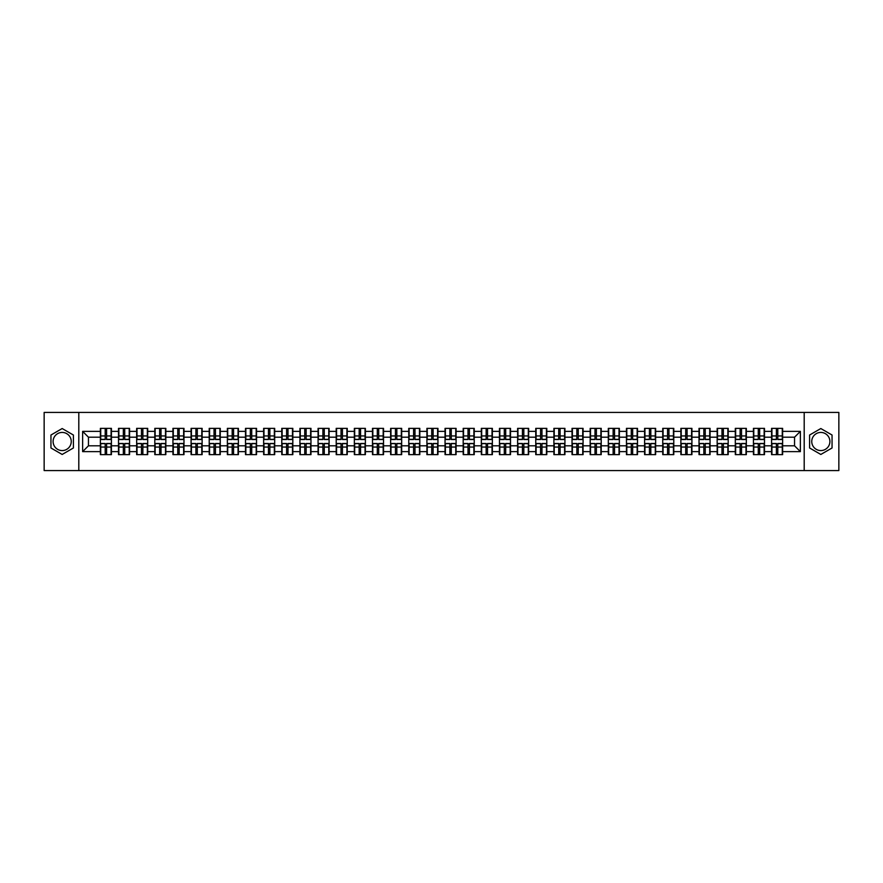<?xml version="1.0" encoding="UTF-8"?>
<svg xmlns="http://www.w3.org/2000/svg" width="883" height="883" viewBox="0 0 883 883"><rect width="100%" height="100%" fill="white"/><g stroke="black" fill="none" stroke-linecap="round" stroke-linejoin="round"><path stroke-width="1.32" d="M820.826 432.427A9.073 9.073 0 0 0 811.753 441.5A9.073 9.073 0 0 0 820.826 450.573A9.073 9.073 0 0 0 829.899 441.5A9.073 9.073 0 0 0 820.826 432.427M62.174 450.573A9.073 9.073 0 0 1 53.101 441.5A9.073 9.073 0 0 1 62.174 432.427A9.073 9.073 0 0 1 71.247 441.5A9.073 9.073 0 0 1 62.174 450.573M804.192 470.573L838.85 470.573L838.85 412.427L804.192 412.427L804.192 470.573L78.808 470.573L78.808 412.427L44.15 412.427L44.15 470.573L78.808 470.573M804.192 412.427L78.808 412.427M794.545 445.805L794.545 437.195L782.625 437.195L782.625 445.805L794.545 445.805L800.362 451.621L800.362 431.379L782.625 431.379L782.625 428.354L771.576 428.354L771.576 437.195L764.49 437.195L764.49 445.805L771.576 445.805L771.576 437.195M800.362 451.621L782.625 451.621L782.625 454.646L771.576 454.646L771.576 451.621L764.49 451.621L764.49 454.646L753.442 454.646L753.442 451.621L746.345 451.621L746.345 454.646L735.296 454.646L735.296 451.621L728.199 451.621L728.199 454.646L717.162 454.646L717.162 451.621L710.064 451.621L710.064 454.646L699.016 454.646L699.016 451.621L691.919 451.621L691.919 454.646L680.87 454.646L680.87 451.621L673.784 451.621L673.784 454.646L662.736 454.646L662.736 451.621L655.639 451.621L655.639 454.646L644.59 454.646L644.59 451.621L637.504 451.621L637.504 454.646L626.455 454.646L626.455 451.621L619.358 451.621L619.358 454.646L608.31 454.646L608.31 451.621L601.224 451.621L601.224 454.646L590.175 454.646L590.175 451.621L583.078 451.621L583.078 454.646L572.029 454.646L572.029 451.621L564.932 451.621L564.932 454.646L553.895 454.646L553.895 451.621L546.798 451.621L546.798 454.646L535.749 454.646L535.749 451.621L528.652 451.621L528.652 454.646L517.615 454.646L517.615 451.621L510.517 451.621L510.517 454.646L499.469 454.646L499.469 451.621L492.372 451.621L492.372 454.646L481.323 454.646L481.323 451.621L474.237 451.621L474.237 454.646L463.189 454.646L463.189 451.621L456.092 451.621L456.092 454.646L445.043 454.646L445.043 451.621L437.957 451.621L437.957 454.646L426.908 454.646L426.908 451.621L419.811 451.621L419.811 454.646L408.763 454.646L408.763 451.621L401.677 451.621L401.677 454.646L390.628 454.646L390.628 451.621L383.531 451.621L383.531 454.646L372.483 454.646L372.483 451.621L365.385 451.621L365.385 454.646L354.348 454.646L354.348 451.621L347.251 451.621L347.251 454.646L336.202 454.646L336.202 451.621L329.105 451.621L329.105 454.646L318.068 454.646L318.068 451.621L310.971 451.621L310.971 454.646L299.922 454.646L299.922 451.621L292.825 451.621L292.825 454.646L281.776 454.646L281.776 451.621L274.69 451.621L274.69 454.646L263.642 454.646L263.642 451.621L256.545 451.621L256.545 454.646L245.496 454.646L245.496 451.621L238.41 451.621L238.41 454.646L227.361 454.646L227.361 451.621L220.264 451.621L220.264 454.646L209.216 454.646L209.216 451.621L202.13 451.621L202.13 454.646L191.081 454.646L191.081 451.621L183.984 451.621L183.984 454.646L172.936 454.646L172.936 451.621L165.838 451.621L165.838 454.646L154.801 454.646L154.801 451.621L147.704 451.621L147.704 454.646L136.655 454.646L136.655 451.621L129.558 451.621L129.558 454.646L118.51 454.646L118.51 451.621L111.424 451.621L111.424 454.646L100.375 454.646L100.375 451.621L82.638 451.621L82.638 431.379L100.375 431.379L100.375 437.195L88.455 437.195L88.455 445.805L100.375 445.805L100.375 437.195M771.576 431.379L764.49 431.379L764.49 428.354L753.442 428.354L753.442 431.379L746.345 431.379L746.345 428.354L735.296 428.354L735.296 431.379L728.199 431.379L728.199 428.354L717.162 428.354L717.162 431.379L710.064 431.379L710.064 428.354L699.016 428.354L699.016 431.379L691.919 431.379L691.919 428.354L680.87 428.354L680.87 431.379L673.784 431.379L673.784 428.354L662.736 428.354L662.736 431.379L655.639 431.379L655.639 428.354L644.59 428.354L644.59 431.379L637.504 431.379L637.504 428.354L626.455 428.354L626.455 431.379L619.358 431.379L619.358 428.354L608.31 428.354L608.31 431.379L601.224 431.379L601.224 428.354L590.175 428.354L590.175 431.379L583.078 431.379L583.078 428.354L572.029 428.354L572.029 431.379L564.932 431.379L564.932 428.354L553.895 428.354L553.895 431.379L546.798 431.379L546.798 428.354L535.749 428.354L535.749 431.379L528.652 431.379L528.652 428.354L517.615 428.354L517.615 431.379L510.517 431.379L510.517 428.354L499.469 428.354L499.469 431.379L492.372 431.379L492.372 428.354L481.323 428.354L481.323 431.379L474.237 431.379L474.237 428.354L463.189 428.354L463.189 431.379L456.092 431.379L456.092 428.354L445.043 428.354L445.043 431.379L437.957 431.379L437.957 428.354L426.908 428.354L426.908 431.379L419.811 431.379L419.811 428.354L408.763 428.354L408.763 431.379L401.677 431.379L401.677 428.354L390.628 428.354L390.628 431.379L383.531 431.379L383.531 428.354L372.483 428.354L372.483 431.379L365.385 431.379L365.385 428.354L354.348 428.354L354.348 431.379L347.251 431.379L347.251 428.354L336.202 428.354L336.202 431.379L329.105 431.379L329.105 428.354L318.068 428.354L318.068 431.379L310.971 431.379L310.971 428.354L299.922 428.354L299.922 431.379L292.825 431.379L292.825 428.354L281.776 428.354L281.776 431.379L274.69 431.379L274.69 428.354L263.642 428.354L263.642 431.379L256.545 431.379L256.545 428.354L245.496 428.354L245.496 431.379L238.41 431.379L238.41 428.354L227.361 428.354L227.361 431.379L220.264 431.379L220.264 428.354L209.216 428.354L209.216 431.379L202.13 431.379L202.13 428.354L191.081 428.354L191.081 431.379L183.984 431.379L183.984 428.354L172.936 428.354L172.936 431.379L165.838 431.379L165.838 428.354L154.801 428.354L154.801 431.379L147.704 431.379L147.704 428.354L136.655 428.354L136.655 431.379L129.558 431.379L129.558 428.354L118.51 428.354L118.51 431.379L111.424 431.379L111.424 428.354L100.375 428.354L100.375 431.379M771.576 445.805L771.576 451.621M764.49 445.805L764.49 451.621M764.49 431.379L764.49 437.195M746.345 445.805L753.442 445.805L753.442 437.195L746.345 437.195L746.345 451.621M753.442 445.805L753.442 451.621M753.442 431.379L753.442 437.195M746.345 431.379L746.345 437.195M728.199 445.805L735.296 445.805L735.296 437.195L728.199 437.195L728.199 451.621M735.296 445.805L735.296 451.621M735.296 431.379L735.296 437.195M728.199 431.379L728.199 437.195M710.064 445.805L717.162 445.805L717.162 437.195L710.064 437.195L710.064 451.621M717.162 445.805L717.162 451.621M717.162 431.379L717.162 437.195M710.064 431.379L710.064 437.195M691.919 445.805L699.016 445.805L699.016 437.195L691.919 437.195L691.919 451.621M699.016 445.805L699.016 451.621M699.016 431.379L699.016 437.195M691.919 431.379L691.919 437.195M673.784 445.805L680.87 445.805L680.87 437.195L673.784 437.195L673.784 451.621M680.87 445.805L680.87 451.621M680.87 431.379L680.87 437.195M673.784 431.379L673.784 437.195M655.639 445.805L662.736 445.805L662.736 437.195L655.639 437.195L655.639 451.621M662.736 445.805L662.736 451.621M662.736 431.379L662.736 437.195M655.639 431.379L655.639 437.195M637.504 445.805L644.59 445.805L644.59 437.195L637.504 437.195L637.504 451.621M644.59 445.805L644.59 451.621M644.59 431.379L644.59 437.195M637.504 431.379L637.504 437.195M619.358 445.805L626.455 445.805L626.455 437.195L619.358 437.195L619.358 451.621M626.455 445.805L626.455 451.621M626.455 431.379L626.455 437.195M619.358 431.379L619.358 437.195M601.224 445.805L608.31 445.805L608.31 437.195L601.224 437.195L601.224 451.621M608.31 445.805L608.31 451.621M608.31 431.379L608.31 437.195M601.224 431.379L601.224 437.195M583.078 445.805L590.175 445.805L590.175 437.195L583.078 437.195L583.078 451.621M590.175 445.805L590.175 451.621M590.175 431.379L590.175 437.195M583.078 431.379L583.078 437.195M564.932 445.805L572.029 445.805L572.029 437.195L564.932 437.195L564.932 451.621M572.029 445.805L572.029 451.621M572.029 431.379L572.029 437.195M564.932 431.379L564.932 437.195M546.798 445.805L553.895 445.805L553.895 437.195L546.798 437.195L546.798 451.621M553.895 445.805L553.895 451.621M553.895 431.379L553.895 437.195M546.798 431.379L546.798 437.195M528.652 445.805L535.749 445.805L535.749 437.195L528.652 437.195L528.652 451.621M535.749 445.805L535.749 451.621M535.749 431.379L535.749 437.195M528.652 431.379L528.652 437.195M510.517 445.805L517.615 445.805L517.615 437.195L510.517 437.195L510.517 451.621M517.615 445.805L517.615 451.621M517.615 431.379L517.615 437.195M510.517 431.379L510.517 437.195M492.372 445.805L499.469 445.805L499.469 437.195L492.372 437.195L492.372 451.621M499.469 445.805L499.469 451.621M499.469 431.379L499.469 437.195M492.372 431.379L492.372 437.195M474.237 445.805L481.323 445.805L481.323 437.195L474.237 437.195L474.237 451.621M481.323 445.805L481.323 451.621M481.323 431.379L481.323 437.195M474.237 431.379L474.237 437.195M456.092 445.805L463.189 445.805L463.189 437.195L456.092 437.195L456.092 451.621M463.189 445.805L463.189 451.621M463.189 431.379L463.189 437.195M456.092 431.379L456.092 437.195M437.957 445.805L445.043 445.805L445.043 437.195L437.957 437.195L437.957 451.621M445.043 445.805L445.043 451.621M445.043 431.379L445.043 437.195M437.957 431.379L437.957 437.195M419.811 445.805L426.908 445.805L426.908 437.195L419.811 437.195L419.811 451.621M426.908 445.805L426.908 451.621M426.908 431.379L426.908 437.195M419.811 431.379L419.811 437.195M401.677 445.805L408.763 445.805L408.763 437.195L401.677 437.195L401.677 451.621M408.763 445.805L408.763 451.621M408.763 431.379L408.763 437.195M401.677 431.379L401.677 437.195M383.531 445.805L390.628 445.805L390.628 437.195L383.531 437.195L383.531 451.621M390.628 445.805L390.628 451.621M390.628 431.379L390.628 437.195M383.531 431.379L383.531 437.195M365.385 445.805L372.483 445.805L372.483 437.195L365.385 437.195L365.385 451.621M372.483 445.805L372.483 451.621M372.483 431.379L372.483 437.195M365.385 431.379L365.385 437.195M347.251 445.805L354.348 445.805L354.348 437.195L347.251 437.195L347.251 451.621M354.348 445.805L354.348 451.621M354.348 431.379L354.348 437.195M347.251 431.379L347.251 437.195M329.105 445.805L336.202 445.805L336.202 437.195L329.105 437.195L329.105 451.621M336.202 445.805L336.202 451.621M336.202 431.379L336.202 437.195M329.105 431.379L329.105 437.195M310.971 445.805L318.068 445.805L318.068 437.195L310.971 437.195L310.971 451.621M318.068 445.805L318.068 451.621M318.068 431.379L318.068 437.195M310.971 431.379L310.971 437.195M292.825 445.805L299.922 445.805L299.922 437.195L292.825 437.195L292.825 451.621M299.922 445.805L299.922 451.621M299.922 431.379L299.922 437.195M292.825 431.379L292.825 437.195M274.69 445.805L281.776 445.805L281.776 437.195L274.69 437.195L274.69 451.621M281.776 445.805L281.776 451.621M281.776 431.379L281.776 437.195M274.69 431.379L274.69 437.195M256.545 445.805L263.642 445.805L263.642 437.195L256.545 437.195L256.545 451.621M263.642 445.805L263.642 451.621M263.642 431.379L263.642 437.195M256.545 431.379L256.545 437.195M238.41 445.805L245.496 445.805L245.496 437.195L238.41 437.195L238.41 451.621M245.496 445.805L245.496 451.621M245.496 431.379L245.496 437.195M238.41 431.379L238.41 437.195M220.264 445.805L227.361 445.805L227.361 437.195L220.264 437.195L220.264 451.621M227.361 445.805L227.361 451.621M227.361 431.379L227.361 437.195M220.264 431.379L220.264 437.195M202.13 445.805L209.216 445.805L209.216 437.195L202.13 437.195L202.13 451.621M209.216 445.805L209.216 451.621M209.216 431.379L209.216 437.195M202.13 431.379L202.13 437.195M183.984 445.805L191.081 445.805L191.081 437.195L183.984 437.195L183.984 451.621M191.081 445.805L191.081 451.621M191.081 431.379L191.081 437.195M183.984 431.379L183.984 437.195M165.838 445.805L172.936 445.805L172.936 437.195L165.838 437.195L165.838 451.621M172.936 445.805L172.936 451.621M172.936 431.379L172.936 437.195M165.838 431.379L165.838 437.195M147.704 445.805L154.801 445.805L154.801 437.195L147.704 437.195L147.704 451.621M154.801 445.805L154.801 451.621M154.801 431.379L154.801 437.195M147.704 431.379L147.704 437.195M129.558 445.805L136.655 445.805L136.655 437.195L129.558 437.195L129.558 451.621M136.655 445.805L136.655 451.621M136.655 431.379L136.655 437.195M129.558 431.379L129.558 437.195M111.424 445.805L118.51 445.805L118.51 437.195L111.424 437.195L111.424 451.621M118.51 445.805L118.51 451.621M118.51 431.379L118.51 437.195M111.424 431.379L111.424 437.195M100.375 445.805L100.375 451.621M88.455 445.805L82.638 451.621M82.638 431.379L88.455 437.195M782.625 445.805L782.625 451.621M782.625 431.379L782.625 437.195M800.362 431.379L794.545 437.195M62.174 428.542L50.949 435.021L50.949 447.979L62.174 454.458L73.399 447.979L73.399 435.021L62.174 428.542M809.601 447.979L820.826 454.458L832.051 447.979L832.051 435.021L820.826 428.542L809.601 435.021L809.601 447.979M111.07 428.354L111.07 439.524L106.6 439.524L106.6 428.354M105.198 428.354L105.198 439.524L100.728 439.524L100.728 428.354M105.198 429.866L106.6 429.866M106.6 434.171L105.198 434.171M100.728 454.646L100.728 443.476L105.198 443.476L105.198 454.646M106.6 454.646L106.6 443.476L111.07 443.476L111.07 454.646M106.6 453.134L105.198 453.134M105.198 448.829L106.6 448.829M129.216 428.354L129.216 439.524L124.735 439.524L124.735 428.354M123.344 428.354L123.344 439.524L118.863 439.524L118.863 428.354M123.344 429.866L124.735 429.866M124.735 434.171L123.344 434.171M147.351 428.354L147.351 439.524L142.88 439.524L142.88 428.354M141.479 428.354L141.479 439.524L137.008 439.524L137.008 428.354M141.479 429.866L142.88 429.866M142.88 434.171L141.479 434.171M165.496 428.354L165.496 439.524L161.015 439.524L161.015 428.354M159.624 428.354L159.624 439.524L155.143 439.524L155.143 428.354M159.624 429.866L161.015 429.866M161.015 434.171L159.624 434.171M183.631 428.354L183.631 439.524L179.161 439.524L179.161 428.354M177.759 428.354L177.759 439.524L173.289 439.524L173.289 428.354M177.759 429.866L179.161 429.866M179.161 434.171L177.759 434.171M201.777 428.354L201.777 439.524L197.295 439.524L197.295 428.354M195.905 428.354L195.905 439.524L191.423 439.524L191.423 428.354M195.905 429.866L197.295 429.866M197.295 434.171L195.905 434.171M118.863 454.646L118.863 443.476L123.344 443.476L123.344 454.646M124.735 454.646L124.735 443.476L129.216 443.476L129.216 454.646M124.735 453.134L123.344 453.134M123.344 448.829L124.735 448.829M137.008 454.646L137.008 443.476L141.479 443.476L141.479 454.646M142.88 454.646L142.88 443.476L147.351 443.476L147.351 454.646M142.88 453.134L141.479 453.134M141.479 448.829L142.88 448.829M155.143 454.646L155.143 443.476L159.624 443.476L159.624 454.646M161.015 454.646L161.015 443.476L165.496 443.476L165.496 454.646M161.015 453.134L159.624 453.134M159.624 448.829L161.015 448.829M173.289 454.646L173.289 443.476L177.759 443.476L177.759 454.646M179.161 454.646L179.161 443.476L183.631 443.476L183.631 454.646M179.161 453.134L177.759 453.134M177.759 448.829L179.161 448.829M191.423 454.646L191.423 443.476L195.905 443.476L195.905 454.646M197.295 454.646L197.295 443.476L201.777 443.476L201.777 454.646M197.295 453.134L195.905 453.134M195.905 448.829L197.295 448.829M219.911 428.354L219.911 439.524L215.441 439.524L215.441 428.354M214.039 428.354L214.039 439.524L209.569 439.524L209.569 428.354M214.039 429.866L215.441 429.866M215.441 434.171L214.039 434.171M209.569 454.646L209.569 443.476L214.039 443.476L214.039 454.646M215.441 454.646L215.441 443.476L219.911 443.476L219.911 454.646M215.441 453.134L214.039 453.134M214.039 448.829L215.441 448.829M238.057 428.354L238.057 439.524L233.576 439.524L233.576 428.354M232.185 428.354L232.185 439.524L227.704 439.524L227.704 428.354M232.185 429.866L233.576 429.866M233.576 434.171L232.185 434.171M227.704 454.646L227.704 443.476L232.185 443.476L232.185 454.646M233.576 454.646L233.576 443.476L238.057 443.476L238.057 454.646M233.576 453.134L232.185 453.134M232.185 448.829L233.576 448.829M256.202 428.354L256.202 439.524L251.721 439.524L251.721 428.354M250.331 428.354L250.331 439.524L245.849 439.524L245.849 428.354M250.331 429.866L251.721 429.866M251.721 434.171L250.331 434.171M245.849 454.646L245.849 443.476L250.331 443.476L250.331 454.646M251.721 454.646L251.721 443.476L256.202 443.476L256.202 454.646M251.721 453.134L250.331 453.134M250.331 448.829L251.721 448.829M274.337 428.354L274.337 439.524L269.867 439.524L269.867 428.354M268.465 428.354L268.465 439.524L263.984 439.524L263.984 428.354M268.465 429.866L269.867 429.866M269.867 434.171L268.465 434.171M263.984 454.646L263.984 443.476L268.465 443.476L268.465 454.646M269.867 454.646L269.867 443.476L274.337 443.476L274.337 454.646M269.867 453.134L268.465 453.134M268.465 448.829L269.867 448.829M292.483 428.354L292.483 439.524L288.001 439.524L288.001 428.354M286.611 428.354L286.611 439.524L282.13 439.524L282.13 428.354M286.611 429.866L288.001 429.866M288.001 434.171L286.611 434.171M282.13 454.646L282.13 443.476L286.611 443.476L286.611 454.646M288.001 454.646L288.001 443.476L292.483 443.476L292.483 454.646M288.001 453.134L286.611 453.134M286.611 448.829L288.001 448.829M310.617 428.354L310.617 439.524L306.147 439.524L306.147 428.354M304.745 428.354L304.745 439.524L300.275 439.524L300.275 428.354M304.745 429.866L306.147 429.866M306.147 434.171L304.745 434.171M300.275 454.646L300.275 443.476L304.745 443.476L304.745 454.646M306.147 454.646L306.147 443.476L310.617 443.476L310.617 454.646M306.147 453.134L304.745 453.134M304.745 448.829L306.147 448.829M328.763 428.354L328.763 439.524L324.282 439.524L324.282 428.354M322.891 428.354L322.891 439.524L318.41 439.524L318.41 428.354M322.891 429.866L324.282 429.866M324.282 434.171L322.891 434.171M318.41 454.646L318.41 443.476L322.891 443.476L322.891 454.646M324.282 454.646L324.282 443.476L328.763 443.476L328.763 454.646M324.282 453.134L322.891 453.134M322.891 448.829L324.282 448.829M346.898 428.354L346.898 439.524L342.427 439.524L342.427 428.354M341.026 428.354L341.026 439.524L336.555 439.524L336.555 428.354M341.026 429.866L342.427 429.866M342.427 434.171L341.026 434.171M336.555 454.646L336.555 443.476L341.026 443.476L341.026 454.646M342.427 454.646L342.427 443.476L346.898 443.476L346.898 454.646M342.427 453.134L341.026 453.134M341.026 448.829L342.427 448.829M365.043 428.354L365.043 439.524L360.562 439.524L360.562 428.354M359.171 428.354L359.171 439.524L354.69 439.524L354.69 428.354M359.171 429.866L360.562 429.866M360.562 434.171L359.171 434.171M354.69 454.646L354.69 443.476L359.171 443.476L359.171 454.646M360.562 454.646L360.562 443.476L365.043 443.476L365.043 454.646M360.562 453.134L359.171 453.134M359.171 448.829L360.562 448.829M383.178 428.354L383.178 439.524L378.708 439.524L378.708 428.354M377.306 428.354L377.306 439.524L372.836 439.524L372.836 428.354M377.306 429.866L378.708 429.866M378.708 434.171L377.306 434.171M372.836 454.646L372.836 443.476L377.306 443.476L377.306 454.646M378.708 454.646L378.708 443.476L383.178 443.476L383.178 454.646M378.708 453.134L377.306 453.134M377.306 448.829L378.708 448.829M401.324 428.354L401.324 439.524L396.842 439.524L396.842 428.354M395.452 428.354L395.452 439.524L390.97 439.524L390.97 428.354M395.452 429.866L396.842 429.866M396.842 434.171L395.452 434.171M390.97 454.646L390.97 443.476L395.452 443.476L395.452 454.646M396.842 454.646L396.842 443.476L401.324 443.476L401.324 454.646M396.842 453.134L395.452 453.134M395.452 448.829L396.842 448.829M419.469 428.354L419.469 439.524L414.988 439.524L414.988 428.354M413.586 428.354L413.586 439.524L409.116 439.524L409.116 428.354M413.586 429.866L414.988 429.866M414.988 434.171L413.586 434.171M409.116 454.646L409.116 443.476L413.586 443.476L413.586 454.646M414.988 454.646L414.988 443.476L419.469 443.476L419.469 454.646M414.988 453.134L413.586 453.134M413.586 448.829L414.988 448.829M437.604 428.354L437.604 439.524L433.123 439.524L433.123 428.354M431.732 428.354L431.732 439.524L427.251 439.524L427.251 428.354M431.732 429.866L433.123 429.866M433.123 434.171L431.732 434.171M427.251 454.646L427.251 443.476L431.732 443.476L431.732 454.646M433.123 454.646L433.123 443.476L437.604 443.476L437.604 454.646M433.123 453.134L431.732 453.134M431.732 448.829L433.123 448.829M455.749 428.354L455.749 439.524L451.268 439.524L451.268 428.354M449.877 428.354L449.877 439.524L445.396 439.524L445.396 428.354M449.877 429.866L451.268 429.866M451.268 434.171L449.877 434.171M445.396 454.646L445.396 443.476L449.877 443.476L449.877 454.646M451.268 454.646L451.268 443.476L455.749 443.476L455.749 454.646M451.268 453.134L449.877 453.134M449.877 448.829L451.268 448.829M473.884 428.354L473.884 439.524L469.414 439.524L469.414 428.354M468.012 428.354L468.012 439.524L463.531 439.524L463.531 428.354M468.012 429.866L469.414 429.866M469.414 434.171L468.012 434.171M463.531 454.646L463.531 443.476L468.012 443.476L468.012 454.646M469.414 454.646L469.414 443.476L473.884 443.476L473.884 454.646M469.414 453.134L468.012 453.134M468.012 448.829L469.414 448.829M492.03 428.354L492.03 439.524L487.548 439.524L487.548 428.354M486.158 428.354L486.158 439.524L481.676 439.524L481.676 428.354M486.158 429.866L487.548 429.866M487.548 434.171L486.158 434.171M481.676 454.646L481.676 443.476L486.158 443.476L486.158 454.646M487.548 454.646L487.548 443.476L492.03 443.476L492.03 454.646M487.548 453.134L486.158 453.134M486.158 448.829L487.548 448.829M510.164 428.354L510.164 439.524L505.694 439.524L505.694 428.354M504.292 428.354L504.292 439.524L499.822 439.524L499.822 428.354M504.292 429.866L505.694 429.866M505.694 434.171L504.292 434.171M499.822 454.646L499.822 443.476L504.292 443.476L504.292 454.646M505.694 454.646L505.694 443.476L510.164 443.476L510.164 454.646M505.694 453.134L504.292 453.134M504.292 448.829L505.694 448.829M528.31 428.354L528.31 439.524L523.829 439.524L523.829 428.354M522.438 428.354L522.438 439.524L517.957 439.524L517.957 428.354M522.438 429.866L523.829 429.866M523.829 434.171L522.438 434.171M517.957 454.646L517.957 443.476L522.438 443.476L522.438 454.646M523.829 454.646L523.829 443.476L528.31 443.476L528.31 454.646M523.829 453.134L522.438 453.134M522.438 448.829L523.829 448.829M546.445 428.354L546.445 439.524L541.974 439.524L541.974 428.354M540.573 428.354L540.573 439.524L536.102 439.524L536.102 428.354M540.573 429.866L541.974 429.866M541.974 434.171L540.573 434.171M536.102 454.646L536.102 443.476L540.573 443.476L540.573 454.646M541.974 454.646L541.974 443.476L546.445 443.476L546.445 454.646M541.974 453.134L540.573 453.134M540.573 448.829L541.974 448.829M564.59 428.354L564.59 439.524L560.109 439.524L560.109 428.354M558.718 428.354L558.718 439.524L554.237 439.524L554.237 428.354M558.718 429.866L560.109 429.866M560.109 434.171L558.718 434.171M554.237 454.646L554.237 443.476L558.718 443.476L558.718 454.646M560.109 454.646L560.109 443.476L564.59 443.476L564.59 454.646M560.109 453.134L558.718 453.134M558.718 448.829L560.109 448.829M582.725 428.354L582.725 439.524L578.255 439.524L578.255 428.354M576.853 428.354L576.853 439.524L572.383 439.524L572.383 428.354M576.853 429.866L578.255 429.866M578.255 434.171L576.853 434.171M572.383 454.646L572.383 443.476L576.853 443.476L576.853 454.646M578.255 454.646L578.255 443.476L582.725 443.476L582.725 454.646M578.255 453.134L576.853 453.134M576.853 448.829L578.255 448.829M600.87 428.354L600.87 439.524L596.389 439.524L596.389 428.354M594.999 428.354L594.999 439.524L590.517 439.524L590.517 428.354M594.999 429.866L596.389 429.866M596.389 434.171L594.999 434.171M590.517 454.646L590.517 443.476L594.999 443.476L594.999 454.646M596.389 454.646L596.389 443.476L600.87 443.476L600.87 454.646M596.389 453.134L594.999 453.134M594.999 448.829L596.389 448.829M619.016 428.354L619.016 439.524L614.535 439.524L614.535 428.354M613.133 428.354L613.133 439.524L608.663 439.524L608.663 428.354M613.133 429.866L614.535 429.866M614.535 434.171L613.133 434.171M608.663 454.646L608.663 443.476L613.133 443.476L613.133 454.646M614.535 454.646L614.535 443.476L619.016 443.476L619.016 454.646M614.535 453.134L613.133 453.134M613.133 448.829L614.535 448.829M637.151 428.354L637.151 439.524L632.67 439.524L632.67 428.354M631.279 428.354L631.279 439.524L626.798 439.524L626.798 428.354M631.279 429.866L632.67 429.866M632.67 434.171L631.279 434.171M626.798 454.646L626.798 443.476L631.279 443.476L631.279 454.646M632.67 454.646L632.67 443.476L637.151 443.476L637.151 454.646M632.67 453.134L631.279 453.134M631.279 448.829L632.67 448.829M655.296 428.354L655.296 439.524L650.815 439.524L650.815 428.354M649.424 428.354L649.424 439.524L644.943 439.524L644.943 428.354M649.424 429.866L650.815 429.866M650.815 434.171L649.424 434.171M644.943 454.646L644.943 443.476L649.424 443.476L649.424 454.646M650.815 454.646L650.815 443.476L655.296 443.476L655.296 454.646M650.815 453.134L649.424 453.134M649.424 448.829L650.815 448.829M673.431 428.354L673.431 439.524L668.961 439.524L668.961 428.354M667.559 428.354L667.559 439.524L663.089 439.524L663.089 428.354M667.559 429.866L668.961 429.866M668.961 434.171L667.559 434.171M663.089 454.646L663.089 443.476L667.559 443.476L667.559 454.646M668.961 454.646L668.961 443.476L673.431 443.476L673.431 454.646M668.961 453.134L667.559 453.134M667.559 448.829L668.961 448.829M691.577 428.354L691.577 439.524L687.095 439.524L687.095 428.354M685.705 428.354L685.705 439.524L681.223 439.524L681.223 428.354M685.705 429.866L687.095 429.866M687.095 434.171L685.705 434.171M681.223 454.646L681.223 443.476L685.705 443.476L685.705 454.646M687.095 454.646L687.095 443.476L691.577 443.476L691.577 454.646M687.095 453.134L685.705 453.134M685.705 448.829L687.095 448.829M709.711 428.354L709.711 439.524L705.241 439.524L705.241 428.354M703.839 428.354L703.839 439.524L699.369 439.524L699.369 428.354M703.839 429.866L705.241 429.866M705.241 434.171L703.839 434.171M699.369 454.646L699.369 443.476L703.839 443.476L703.839 454.646M705.241 454.646L705.241 443.476L709.711 443.476L709.711 454.646M705.241 453.134L703.839 453.134M703.839 448.829L705.241 448.829M727.857 428.354L727.857 439.524L723.376 439.524L723.376 428.354M721.985 428.354L721.985 439.524L717.504 439.524L717.504 428.354M721.985 429.866L723.376 429.866M723.376 434.171L721.985 434.171M717.504 454.646L717.504 443.476L721.985 443.476L721.985 454.646M723.376 454.646L723.376 443.476L727.857 443.476L727.857 454.646M723.376 453.134L721.985 453.134M721.985 448.829L723.376 448.829M745.992 428.354L745.992 439.524L741.521 439.524L741.521 428.354M740.12 428.354L740.12 439.524L735.649 439.524L735.649 428.354M740.12 429.866L741.521 429.866M741.521 434.171L740.12 434.171M735.649 454.646L735.649 443.476L740.12 443.476L740.12 454.646M741.521 454.646L741.521 443.476L745.992 443.476L745.992 454.646M741.521 453.134L740.12 453.134M740.12 448.829L741.521 448.829M764.137 428.354L764.137 439.524L759.656 439.524L759.656 428.354M758.265 428.354L758.265 439.524L753.784 439.524L753.784 428.354M758.265 429.866L759.656 429.866M759.656 434.171L758.265 434.171M753.784 454.646L753.784 443.476L758.265 443.476L758.265 454.646M759.656 454.646L759.656 443.476L764.137 443.476L764.137 454.646M759.656 453.134L758.265 453.134M758.265 448.829L759.656 448.829M782.272 428.354L782.272 439.524L777.802 439.524L777.802 428.354M776.4 428.354L776.4 439.524L771.93 439.524L771.93 428.354M776.4 429.866L777.802 429.866M777.802 434.171L776.4 434.171M771.93 454.646L771.93 443.476L776.4 443.476L776.4 454.646M777.802 454.646L777.802 443.476L782.272 443.476L782.272 454.646M777.802 453.134L776.4 453.134M776.4 448.829L777.802 448.829M105.198 435.937L100.728 435.937M105.198 439.37L100.728 439.37M111.07 435.937L106.6 435.937M111.07 439.37L106.6 439.37M106.6 447.063L111.07 447.063M106.6 443.63L111.07 443.63M100.728 447.063L105.198 447.063M100.728 443.63L105.198 443.63M123.344 435.937L118.863 435.937M123.344 439.37L118.863 439.37M129.216 435.937L124.735 435.937M129.216 439.37L124.735 439.37M141.479 435.937L137.008 435.937M141.479 439.37L137.008 439.37M147.351 435.937L142.88 435.937M147.351 439.37L142.88 439.37M159.624 435.937L155.143 435.937M159.624 439.37L155.143 439.37M165.496 435.937L161.015 435.937M165.496 439.37L161.015 439.37M177.759 435.937L173.289 435.937M177.759 439.37L173.289 439.37M183.631 435.937L179.161 435.937M183.631 439.37L179.161 439.37M195.905 435.937L191.423 435.937M195.905 439.37L191.423 439.37M201.777 435.937L197.295 435.937M201.777 439.37L197.295 439.37M124.735 447.063L129.216 447.063M124.735 443.63L129.216 443.63M118.863 447.063L123.344 447.063M118.863 443.63L123.344 443.63M142.88 447.063L147.351 447.063M142.88 443.63L147.351 443.63M137.008 447.063L141.479 447.063M137.008 443.63L141.479 443.63M161.015 447.063L165.496 447.063M161.015 443.63L165.496 443.63M155.143 447.063L159.624 447.063M155.143 443.63L159.624 443.63M179.161 447.063L183.631 447.063M179.161 443.63L183.631 443.63M173.289 447.063L177.759 447.063M173.289 443.63L177.759 443.63M197.295 447.063L201.777 447.063M197.295 443.63L201.777 443.63M191.423 447.063L195.905 447.063M191.423 443.63L195.905 443.63M214.039 435.937L209.569 435.937M214.039 439.37L209.569 439.37M219.911 435.937L215.441 435.937M219.911 439.37L215.441 439.37M215.441 447.063L219.911 447.063M215.441 443.63L219.911 443.63M209.569 447.063L214.039 447.063M209.569 443.63L214.039 443.63M232.185 435.937L227.704 435.937M232.185 439.37L227.704 439.37M238.057 435.937L233.576 435.937M238.057 439.37L233.576 439.37M233.576 447.063L238.057 447.063M233.576 443.63L238.057 443.63M227.704 447.063L232.185 447.063M227.704 443.63L232.185 443.63M250.331 435.937L245.849 435.937M250.331 439.37L245.849 439.37M256.202 435.937L251.721 435.937M256.202 439.37L251.721 439.37M251.721 447.063L256.202 447.063M251.721 443.63L256.202 443.63M245.849 447.063L250.331 447.063M245.849 443.63L250.331 443.63M268.465 435.937L263.984 435.937M268.465 439.37L263.984 439.37M274.337 435.937L269.867 435.937M274.337 439.37L269.867 439.37M269.867 447.063L274.337 447.063M269.867 443.63L274.337 443.63M263.984 447.063L268.465 447.063M263.984 443.63L268.465 443.63M286.611 435.937L282.13 435.937M286.611 439.37L282.13 439.37M292.483 435.937L288.001 435.937M292.483 439.37L288.001 439.37M288.001 447.063L292.483 447.063M288.001 443.63L292.483 443.63M282.13 447.063L286.611 447.063M282.13 443.63L286.611 443.63M304.745 435.937L300.275 435.937M304.745 439.37L300.275 439.37M310.617 435.937L306.147 435.937M310.617 439.37L306.147 439.37M306.147 447.063L310.617 447.063M306.147 443.63L310.617 443.63M300.275 447.063L304.745 447.063M300.275 443.63L304.745 443.63M322.891 435.937L318.41 435.937M322.891 439.37L318.41 439.37M328.763 435.937L324.282 435.937M328.763 439.37L324.282 439.37M324.282 447.063L328.763 447.063M324.282 443.63L328.763 443.63M318.41 447.063L322.891 447.063M318.41 443.63L322.891 443.63M341.026 435.937L336.555 435.937M341.026 439.37L336.555 439.37M346.898 435.937L342.427 435.937M346.898 439.37L342.427 439.37M342.427 447.063L346.898 447.063M342.427 443.63L346.898 443.63M336.555 447.063L341.026 447.063M336.555 443.63L341.026 443.63M359.171 435.937L354.69 435.937M359.171 439.37L354.69 439.37M365.043 435.937L360.562 435.937M365.043 439.37L360.562 439.37M360.562 447.063L365.043 447.063M360.562 443.63L365.043 443.63M354.69 447.063L359.171 447.063M354.69 443.63L359.171 443.63M377.306 435.937L372.836 435.937M377.306 439.37L372.836 439.37M383.178 435.937L378.708 435.937M383.178 439.37L378.708 439.37M378.708 447.063L383.178 447.063M378.708 443.63L383.178 443.63M372.836 447.063L377.306 447.063M372.836 443.63L377.306 443.63M395.452 435.937L390.97 435.937M395.452 439.37L390.97 439.37M401.324 435.937L396.842 435.937M401.324 439.37L396.842 439.37M396.842 447.063L401.324 447.063M396.842 443.63L401.324 443.63M390.97 447.063L395.452 447.063M390.97 443.63L395.452 443.63M413.586 435.937L409.116 435.937M413.586 439.37L409.116 439.37M419.469 435.937L414.988 435.937M419.469 439.37L414.988 439.37M414.988 447.063L419.469 447.063M414.988 443.63L419.469 443.63M409.116 447.063L413.586 447.063M409.116 443.63L413.586 443.63M431.732 435.937L427.251 435.937M431.732 439.37L427.251 439.37M437.604 435.937L433.123 435.937M437.604 439.37L433.123 439.37M433.123 447.063L437.604 447.063M433.123 443.63L437.604 443.63M427.251 447.063L431.732 447.063M427.251 443.63L431.732 443.63M449.877 435.937L445.396 435.937M449.877 439.37L445.396 439.37M455.749 435.937L451.268 435.937M455.749 439.37L451.268 439.37M451.268 447.063L455.749 447.063M451.268 443.63L455.749 443.63M445.396 447.063L449.877 447.063M445.396 443.63L449.877 443.63M468.012 435.937L463.531 435.937M468.012 439.37L463.531 439.37M473.884 435.937L469.414 435.937M473.884 439.37L469.414 439.37M469.414 447.063L473.884 447.063M469.414 443.63L473.884 443.63M463.531 447.063L468.012 447.063M463.531 443.63L468.012 443.63M486.158 435.937L481.676 435.937M486.158 439.37L481.676 439.37M492.03 435.937L487.548 435.937M492.03 439.37L487.548 439.37M487.548 447.063L492.03 447.063M487.548 443.63L492.03 443.63M481.676 447.063L486.158 447.063M481.676 443.63L486.158 443.63M504.292 435.937L499.822 435.937M504.292 439.37L499.822 439.37M510.164 435.937L505.694 435.937M510.164 439.37L505.694 439.37M505.694 447.063L510.164 447.063M505.694 443.63L510.164 443.63M499.822 447.063L504.292 447.063M499.822 443.63L504.292 443.63M522.438 435.937L517.957 435.937M522.438 439.37L517.957 439.37M528.31 435.937L523.829 435.937M528.31 439.37L523.829 439.37M523.829 447.063L528.31 447.063M523.829 443.63L528.31 443.63M517.957 447.063L522.438 447.063M517.957 443.63L522.438 443.63M540.573 435.937L536.102 435.937M540.573 439.37L536.102 439.37M546.445 435.937L541.974 435.937M546.445 439.37L541.974 439.37M541.974 447.063L546.445 447.063M541.974 443.63L546.445 443.63M536.102 447.063L540.573 447.063M536.102 443.63L540.573 443.63M558.718 435.937L554.237 435.937M558.718 439.37L554.237 439.37M564.59 435.937L560.109 435.937M564.59 439.37L560.109 439.37M560.109 447.063L564.59 447.063M560.109 443.63L564.59 443.63M554.237 447.063L558.718 447.063M554.237 443.63L558.718 443.63M576.853 435.937L572.383 435.937M576.853 439.37L572.383 439.37M582.725 435.937L578.255 435.937M582.725 439.37L578.255 439.37M578.255 447.063L582.725 447.063M578.255 443.63L582.725 443.63M572.383 447.063L576.853 447.063M572.383 443.63L576.853 443.63M594.999 435.937L590.517 435.937M594.999 439.37L590.517 439.37M600.87 435.937L596.389 435.937M600.87 439.37L596.389 439.37M596.389 447.063L600.87 447.063M596.389 443.63L600.87 443.63M590.517 447.063L594.999 447.063M590.517 443.63L594.999 443.63M613.133 435.937L608.663 435.937M613.133 439.37L608.663 439.37M619.016 435.937L614.535 435.937M619.016 439.37L614.535 439.37M614.535 447.063L619.016 447.063M614.535 443.63L619.016 443.63M608.663 447.063L613.133 447.063M608.663 443.63L613.133 443.63M631.279 435.937L626.798 435.937M631.279 439.37L626.798 439.37M637.151 435.937L632.67 435.937M637.151 439.37L632.67 439.37M632.67 447.063L637.151 447.063M632.67 443.63L637.151 443.63M626.798 447.063L631.279 447.063M626.798 443.63L631.279 443.63M649.424 435.937L644.943 435.937M649.424 439.37L644.943 439.37M655.296 435.937L650.815 435.937M655.296 439.37L650.815 439.37M650.815 447.063L655.296 447.063M650.815 443.63L655.296 443.63M644.943 447.063L649.424 447.063M644.943 443.63L649.424 443.63M667.559 435.937L663.089 435.937M667.559 439.37L663.089 439.37M673.431 435.937L668.961 435.937M673.431 439.37L668.961 439.37M668.961 447.063L673.431 447.063M668.961 443.63L673.431 443.63M663.089 447.063L667.559 447.063M663.089 443.63L667.559 443.63M685.705 435.937L681.223 435.937M685.705 439.37L681.223 439.37M691.577 435.937L687.095 435.937M691.577 439.37L687.095 439.37M687.095 447.063L691.577 447.063M687.095 443.63L691.577 443.63M681.223 447.063L685.705 447.063M681.223 443.63L685.705 443.63M703.839 435.937L699.369 435.937M703.839 439.37L699.369 439.37M709.711 435.937L705.241 435.937M709.711 439.37L705.241 439.37M705.241 447.063L709.711 447.063M705.241 443.63L709.711 443.63M699.369 447.063L703.839 447.063M699.369 443.63L703.839 443.63M721.985 435.937L717.504 435.937M721.985 439.37L717.504 439.37M727.857 435.937L723.376 435.937M727.857 439.37L723.376 439.37M723.376 447.063L727.857 447.063M723.376 443.63L727.857 443.63M717.504 447.063L721.985 447.063M717.504 443.63L721.985 443.63M740.12 435.937L735.649 435.937M740.12 439.37L735.649 439.37M745.992 435.937L741.521 435.937M745.992 439.37L741.521 439.37M741.521 447.063L745.992 447.063M741.521 443.63L745.992 443.63M735.649 447.063L740.12 447.063M735.649 443.63L740.12 443.63M758.265 435.937L753.784 435.937M758.265 439.37L753.784 439.37M764.137 435.937L759.656 435.937M764.137 439.37L759.656 439.37M759.656 447.063L764.137 447.063M759.656 443.63L764.137 443.63M753.784 447.063L758.265 447.063M753.784 443.63L758.265 443.63M776.4 435.937L771.93 435.937M776.4 439.37L771.93 439.37M782.272 435.937L777.802 435.937M782.272 439.37L777.802 439.37M777.802 447.063L782.272 447.063M777.802 443.63L782.272 443.63M771.93 447.063L776.4 447.063M771.93 443.63L776.4 443.63"/></g></svg>
